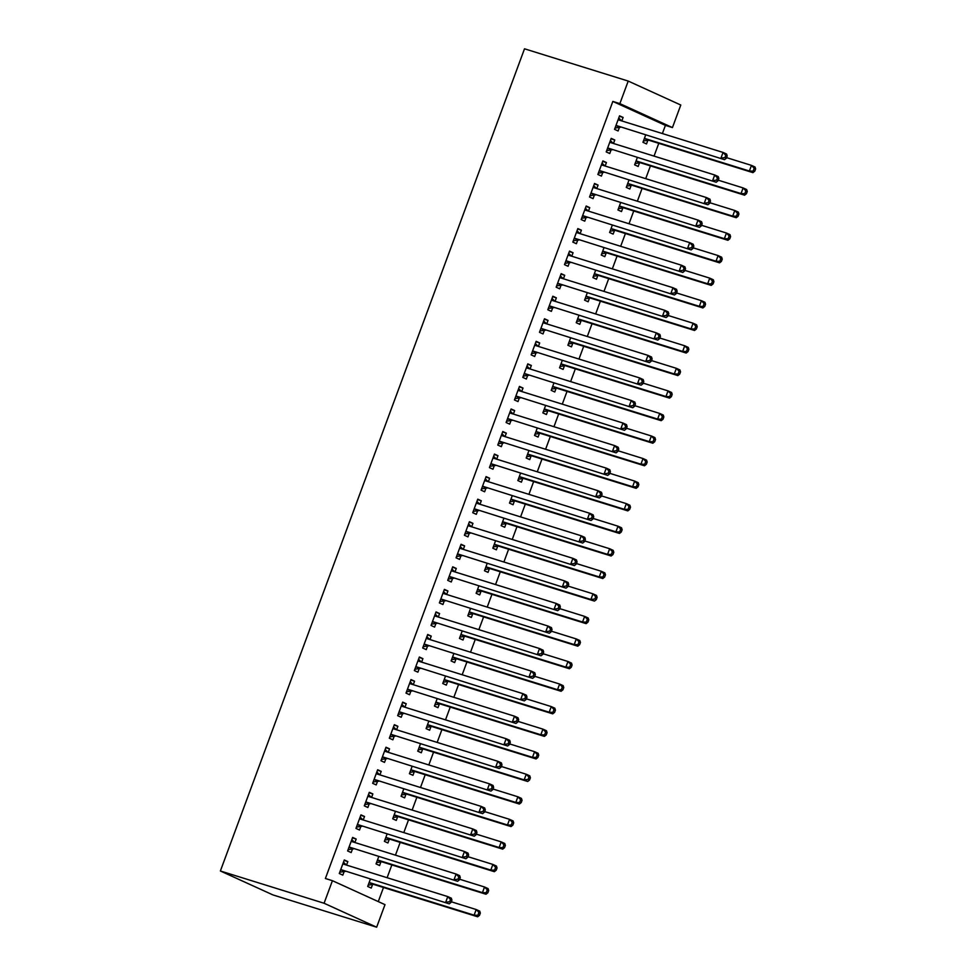 <?xml version="1.0" encoding="UTF-8"?>
<svg xmlns="http://www.w3.org/2000/svg" width="976" height="976" viewBox="0 0 976 976"><rect width="100%" height="100%" fill="white"/><g stroke="black" fill="none" stroke-linecap="round" stroke-linejoin="round"><path stroke-width="1.46" d="M378.285 901.592L383.495 887.489M387.118 877.705L391.84 864.931M395.463 855.159L400.184 842.386M403.796 832.613L408.529 819.84M412.14 810.056L416.862 797.282M420.485 787.51L425.207 774.737M428.83 764.964L433.551 752.179M437.163 742.407L441.896 729.633M445.507 719.861L450.229 707.088M453.852 697.303L458.574 684.53M462.185 674.758L466.918 661.984M470.53 652.212L475.263 639.439M478.874 629.654L483.596 616.881M487.219 607.109L491.941 594.335M495.552 584.563L500.285 571.79M503.897 562.005L508.618 549.232M512.241 539.46L516.963 526.686M520.586 516.902L525.308 504.128M528.919 494.356L533.652 481.583M537.264 471.811L541.985 459.037M545.608 449.253L550.33 436.479M553.953 426.707L558.675 413.934M562.286 404.162L567.019 391.388M570.631 381.604L575.352 368.83M578.975 359.058L583.697 346.285M587.308 336.5L592.042 323.727M595.653 313.955L600.386 301.181M603.998 291.409L608.719 278.636M612.342 268.851L617.064 256.078M620.675 246.306L625.409 233.532M629.02 223.76L633.741 210.987M637.365 201.202L642.086 188.429M645.709 178.657L650.431 165.883M654.042 156.111L658.776 143.326M662.387 133.553L665.412 125.379L672.44 127.575L619.87 103.627L628.215 81.069L524.515 48.8L220.381 870.982L272.963 894.931L376.651 927.2L384.995 904.654L332.426 880.694L324.081 903.251L376.651 927.2M628.215 81.069L680.784 105.018L672.44 127.575M383.104 851.316L380.945 850.645M380.933 861.869L379.591 865.517L376.041 863.906L378.688 856.733M352.458 837.884L356.179 839.043L352.629 837.432L347.615 850.962L351.177 852.573L352.519 848.925M356.179 839.043L354.886 842.532M399.794 806.213L397.622 805.542M397.622 816.778L396.268 820.426L392.718 818.803L395.365 811.642M369.135 792.793L372.856 793.952L369.306 792.329L364.304 805.859L367.854 807.481L369.209 803.821M372.856 793.952L371.575 797.429M416.471 761.109L414.312 760.438M414.3 771.674L412.958 775.322L409.408 773.7L412.055 766.538M385.825 747.689L389.546 748.848L385.996 747.226L380.982 760.755L384.532 762.378L385.886 758.73M389.546 748.848L388.253 752.337M433.161 716.018L430.989 715.335M430.989 726.571L429.635 730.219L426.085 728.608L428.732 721.435M402.502 702.586L406.223 703.745L402.673 702.122L397.671 715.652L401.221 717.275L402.576 713.627M406.223 703.745L404.93 707.234M449.838 670.915L447.679 670.244M447.667 681.468L446.325 685.115L442.762 683.505L445.422 676.344M419.192 657.482L422.913 658.641L419.363 657.031L414.349 670.561L417.899 672.171L419.253 668.523M422.913 658.641L421.62 662.131M466.516 625.811L464.356 625.14M464.356 636.376L463.002 640.024L459.452 638.402L462.099 631.24M435.869 612.391L439.59 613.55L436.04 611.928L431.038 625.457L434.588 627.08L435.943 623.42M439.59 613.55L438.297 617.027M483.205 580.708L481.046 580.037M481.034 591.273L479.692 594.921L476.129 593.298L478.789 586.137M452.559 567.288L456.28 568.447L452.718 566.824L447.716 580.354L451.266 581.977L452.62 578.329M456.28 568.447L454.987 571.936M499.883 535.617L497.723 534.946M497.723 546.17L496.369 549.817L492.819 548.207L495.466 541.033M469.236 522.184L472.957 523.343L469.407 521.721L464.405 535.251L467.955 536.873L469.297 533.225M472.957 523.343L471.664 526.833M516.572 490.513L514.401 489.842M514.401 501.066L513.047 504.726L509.496 503.104L512.156 495.942M485.914 477.081L489.647 478.24L486.085 476.63L481.083 490.159L484.633 491.77L485.987 488.122M489.647 478.24L488.354 481.729M533.25 445.41L531.09 444.739M531.09 455.975L529.736 459.623L526.186 458L528.833 450.839M502.603 431.99L506.324 433.149L502.774 431.526L497.772 445.056L501.322 446.679L502.664 443.019M506.324 433.149L505.031 436.626M549.939 400.306L547.768 399.635M547.768 410.872L546.414 414.519L542.863 412.897L545.523 405.735M519.281 386.886L523.002 388.045L519.452 386.423L514.45 399.953L518 401.575L519.354 397.927M523.002 388.045L521.721 391.535M566.617 355.215L564.457 354.544M564.457 365.768L563.103 369.416L559.553 367.806L562.2 360.632M535.97 341.783L539.691 342.942L536.141 341.319L531.139 354.849L534.689 356.472L536.031 352.824M539.691 342.942L538.398 346.431M583.306 310.112L581.135 309.441M581.135 320.665L579.781 324.325L576.23 322.702L578.878 315.541M552.648 296.68L556.369 297.839L552.819 296.228L547.817 309.758L551.367 311.368L552.721 307.721M556.369 297.839L555.088 301.328M599.984 265.008L597.824 264.337M597.812 275.574L596.47 279.221L592.92 277.599L595.567 270.437M569.337 251.588L573.058 252.747L569.508 251.125L564.494 264.655L568.056 266.277L569.398 262.617M573.058 252.747L571.765 256.224M616.673 219.917L614.502 219.234M614.502 230.47L613.148 234.118L609.597 232.495L612.245 225.334M586.015 206.485L589.736 207.644L586.186 206.021L581.184 219.551L584.734 221.174L586.088 217.526M589.736 207.644L588.455 211.133M633.351 174.814L631.191 174.143M631.179 185.367L629.837 189.015L626.287 187.404L628.934 180.231M602.704 161.382L606.425 162.541L602.875 160.918L597.861 174.46L601.423 176.07L602.765 172.423M606.425 162.541L605.132 166.03M650.04 129.71L647.869 129.039M647.869 140.263L646.515 143.923L642.964 142.301L645.612 135.139M619.382 116.278L623.103 117.437L619.553 115.827L614.551 129.357L618.101 130.967L619.455 127.319M623.103 117.437L621.822 120.926M665.412 125.379L612.843 101.431L325.386 878.51L332.426 880.694M611.037 138.836L614.77 139.995L611.208 138.372L606.206 151.902L609.756 153.525L611.11 149.877M614.77 139.995L613.477 143.484M641.696 152.256L639.524 151.585M639.524 162.821L638.17 166.469L634.62 164.846L637.279 157.685M594.36 183.939L598.081 185.086L594.53 183.476L589.528 197.006L593.079 198.628L594.421 194.968M598.081 185.086L596.787 188.575M625.006 197.359L622.847 196.688M622.847 207.925L621.492 211.572L617.942 209.95L620.59 202.788M577.67 229.031L581.403 230.19L577.841 228.579L572.839 242.109L576.389 243.719L577.743 240.072M581.403 230.19L580.11 233.679M608.329 242.463L606.169 241.792M606.157 253.016L604.815 256.664L601.253 255.053L603.912 247.88M560.993 274.134L564.714 275.293L561.163 273.67L556.161 287.2L559.712 288.823L561.066 285.175M564.714 275.293L563.42 278.782M591.639 287.566L589.48 286.883M589.48 298.119L588.125 301.767L584.575 300.157L587.223 292.983M544.315 319.237L548.036 320.396L544.486 318.774L539.472 332.304L543.022 333.926L544.376 330.278M548.036 320.396L546.743 323.873M574.962 332.657L572.802 331.986M572.79 343.223L571.448 346.87L567.886 345.248L570.545 338.086M527.626 364.341L531.347 365.488L527.796 363.877L522.794 377.407L526.345 379.017L527.699 375.37M531.347 365.488L530.053 368.977M558.284 377.761L556.113 377.09M556.113 388.314L554.758 391.974L551.208 390.351L553.856 383.19M510.948 409.432L514.669 410.591L511.119 408.981L506.105 422.51L509.655 424.121L511.009 420.473M514.669 410.591L513.376 414.08M541.595 422.864L539.435 422.193M539.423 433.417L538.081 437.065L534.531 435.455L537.178 428.281M494.259 454.535L497.98 455.694L494.429 454.072L489.427 467.602L492.978 469.224L494.332 465.576M497.98 455.694L496.699 459.184M524.917 467.968L522.746 467.284M522.746 478.521L521.391 482.168L517.841 480.546L520.489 473.384M477.581 499.639L481.302 500.798L477.752 499.175L472.738 512.705L476.3 514.328L477.642 510.68M481.302 500.798L480.009 504.275M508.228 513.059L506.068 512.388M506.056 523.624L504.714 527.272L501.164 525.649L503.811 518.488M460.892 544.73L464.613 545.889L461.062 544.279L456.06 557.808L459.611 559.419L460.965 555.771M464.613 545.889L463.332 549.378M491.55 558.162L489.379 557.491M489.379 568.715L488.024 572.375L484.474 570.753L487.122 563.591M444.214 589.833L447.935 590.992L444.385 589.382L439.371 602.912L442.933 604.522L444.275 600.874M447.935 590.992L446.642 594.482M474.861 603.266L472.701 602.595M472.689 613.819L471.347 617.466L467.797 615.856L470.444 608.682M427.525 634.937L431.246 636.096L427.695 634.473L422.693 648.003L426.244 649.626L427.598 645.978M431.246 636.096L429.965 639.585M458.183 648.369L456.012 647.686M456.012 658.922L454.657 662.57L451.107 660.947L453.755 653.786M410.847 680.04L414.568 681.199L411.018 679.577L406.016 693.106L409.566 694.729L410.908 691.069M414.568 681.199L413.275 684.676M441.494 693.46L439.334 692.789M439.334 704.025L437.98 707.673L434.43 706.051L437.077 698.889M394.158 725.131L397.879 726.29L394.328 724.68L389.326 738.21L392.877 739.82L394.231 736.172M397.879 726.29L396.598 729.78M424.816 738.564L422.645 737.893M422.645 749.117L421.29 752.777L417.74 751.154L420.4 743.993M377.48 770.235L381.201 771.394L377.651 769.771L372.649 783.313L376.199 784.924L377.541 781.276M381.201 771.394L379.908 774.883M408.127 783.667L405.967 782.996M405.967 794.22L404.613 797.868L401.063 796.257L403.71 789.084M360.791 815.338L364.524 816.497L360.961 814.875L355.959 828.404L359.51 830.027L360.864 826.379M364.524 816.497L363.231 819.986M391.449 828.77L389.278 828.087M389.278 839.323L387.923 842.971L384.373 841.349L387.033 834.187M344.113 860.442L347.834 861.601L344.284 859.978L339.282 873.508L342.832 875.13L344.186 871.47M347.834 861.601L346.541 865.078M374.76 873.862L372.6 873.191M372.6 884.427L371.246 888.075L367.696 886.452L370.343 879.291M612.843 101.431L619.87 103.627M324.081 903.251L220.381 870.982M616.917 125.697L724.521 159.686L616.917 125.697A2.403 1.83 -65.5 0 0 616.21 125.648L615.905 125.709M724.936 157.575L720.971 158.075L723.057 152.439L726.608 154.049L727.193 155.965L725.778 155.318L724.936 157.575L726.364 158.222L727.193 155.965M618.198 119.475L618.418 119.682A2.403 1.83 -65.5 0 0 619.004 120.06L723.057 152.439L725.778 155.318M620.48 127.307A2.403 1.83 -65.5 0 0 619.76 127.27L615.014 128.088M618.747 118.011L621.505 120.829M724.521 159.686L726.364 158.222M643.44 141.032L648.174 140.215A2.403 1.83 114.5 0 1 648.894 140.251L752.935 172.642L749.385 171.02L751.471 165.383L726.583 157.636M644.319 138.653L644.624 138.592A2.403 1.83 114.5 0 1 645.343 138.641L749.385 171.02L754.777 171.166L755.619 168.921L754.192 168.275L753.362 170.519M754.192 168.275L751.471 165.383L755.021 167.006L755.619 168.921M754.777 171.166L752.935 172.642M608.585 148.242L716.177 182.244L608.585 148.242A2.403 1.83 -65.5 0 0 607.865 148.206L607.56 148.254M716.604 180.133L712.626 180.621L714.713 174.985L718.263 176.607L718.861 178.523L717.433 177.876L716.604 180.133L718.019 180.78L718.861 178.523M609.866 142.02L610.073 142.24A2.403 1.83 -65.5 0 0 610.671 142.606L714.713 174.985L717.433 177.876M612.135 149.865A2.403 1.83 -65.5 0 0 611.415 149.816L606.682 150.633M610.403 140.556L613.16 143.374M716.177 182.244L718.019 180.78M600.24 170.788L707.832 204.789L600.24 170.788A2.403 1.83 -65.5 0 0 599.52 170.751L599.215 170.8M708.259 202.679L704.282 203.179L706.368 197.53L709.918 199.153L710.516 201.068L709.088 200.422L708.259 202.679L709.674 203.325L710.516 201.068M601.521 164.578L601.728 164.785A2.403 1.83 -65.5 0 0 602.326 165.151L706.368 197.53L709.088 200.422M603.79 172.41A2.403 1.83 -65.5 0 0 603.07 172.374L598.337 173.191M602.058 163.114L604.815 165.932M707.832 204.789L709.674 203.325M635.095 163.578L639.829 162.76A2.403 1.83 114.5 0 1 640.549 162.809L744.59 195.188L741.04 193.565L743.126 187.929L718.238 180.182M635.974 161.199L636.279 161.15A2.403 1.83 114.5 0 1 636.999 161.186L741.04 193.565L746.433 193.724L747.274 191.467L745.847 190.82L745.017 193.077M745.847 190.82L743.126 187.929L746.677 189.551L747.274 191.467M746.433 193.724L744.59 195.188M626.751 186.135L631.496 185.318A2.403 1.83 114.5 0 1 632.204 185.355L736.246 217.733L732.695 216.123L734.782 210.487L709.894 202.74M627.629 183.744L627.934 183.695A2.403 1.83 114.5 0 1 628.654 183.744L732.695 216.123L738.1 216.269L738.93 214.012L737.514 213.366L736.673 215.623M737.514 213.366L734.782 210.487L738.332 212.097L738.93 214.012M738.1 216.269L736.246 217.733M591.895 193.346L699.499 227.347L591.895 193.346A2.403 1.83 -65.5 0 0 591.188 193.297L590.87 193.358M699.914 225.224L695.937 225.724L698.023 220.088L701.573 221.698L702.171 223.626L700.756 222.979L699.914 225.224L701.341 225.871L702.171 223.626M593.176 187.124L593.384 187.343A2.403 1.83 -65.5 0 0 593.981 187.709L698.023 220.088L700.756 222.979M595.445 194.956A2.403 1.83 -65.5 0 0 594.738 194.919L589.992 195.737M593.725 185.66L596.47 188.478M699.499 227.347L701.341 225.871M583.55 215.891L691.154 249.893L583.55 215.891A2.403 1.83 -65.5 0 0 582.843 215.855L582.538 215.903M691.581 247.782L687.604 248.27L689.69 242.634L693.241 244.256L693.826 246.172L692.411 245.525L691.581 247.782L692.997 248.429L693.826 246.172M584.831 209.669L585.051 209.889A2.403 1.83 -65.5 0 0 585.637 210.255L689.69 242.634L692.411 245.525M587.113 217.514A2.403 1.83 -65.5 0 0 586.393 217.465L581.647 218.282M585.38 208.217L588.138 211.036M691.154 249.893L692.997 248.429M618.406 208.681L623.152 207.864A2.403 1.83 114.5 0 1 623.871 207.912L727.913 240.291L724.363 238.669L726.449 233.032L701.561 225.285M619.296 206.302L619.601 206.253A2.403 1.83 114.5 0 1 620.309 206.29L724.363 238.669L729.755 238.827L730.585 236.57L729.17 235.924L728.328 238.181M729.17 235.924L726.449 233.032L729.999 234.655L730.585 236.57M729.755 238.827L727.913 240.291M610.073 231.227L614.807 230.421A2.403 1.83 114.5 0 1 615.527 230.458L719.568 262.837L716.018 261.214L718.104 255.578L693.216 247.843M610.952 228.848L611.257 228.799A2.403 1.83 114.5 0 1 611.976 228.835L716.018 261.214L721.41 261.373L722.252 259.116L720.825 258.469L719.995 260.726M720.825 258.469L718.104 255.578L721.654 257.2L722.252 259.116M721.41 261.373L719.568 262.837M575.218 238.437L682.81 272.438L575.218 238.437A2.403 1.83 -65.5 0 0 574.498 238.4L574.193 238.449M683.237 270.328L679.259 270.828L681.346 265.191L684.896 266.802L685.494 268.717L684.066 268.071L683.237 270.328L684.652 270.974L685.494 268.717M576.499 232.227L576.706 232.434A2.403 1.83 -65.5 0 0 577.304 232.8L681.346 265.191L684.066 268.071M578.768 240.059A2.403 1.83 -65.5 0 0 578.048 240.023L573.315 240.84M577.036 230.763L579.793 233.581M682.81 272.438L684.652 270.974M601.728 253.784L606.462 252.967A2.403 1.83 114.5 0 1 607.182 253.004L711.223 285.382L707.673 283.772L709.759 278.136L684.871 270.389M602.607 251.405L602.912 251.344A2.403 1.83 114.5 0 1 603.632 251.393L707.673 283.772L713.066 283.918L713.907 281.674L712.48 281.015L711.65 283.272M712.48 281.015L709.759 278.136L713.31 279.746L713.907 281.674M713.066 283.918L711.223 285.382M566.873 260.995L674.465 294.996L566.873 260.995A2.403 1.83 -65.5 0 0 566.153 260.946L565.848 261.007M674.892 292.873L670.915 293.373L673.001 287.737L676.551 289.36L677.149 291.275L675.721 290.628L674.892 292.873L676.319 293.532L677.149 291.275M568.154 254.773L568.361 254.992A2.403 1.83 -65.5 0 0 568.959 255.358L673.001 287.737L675.721 290.628M570.423 262.605A2.403 1.83 -65.5 0 0 569.703 262.568L564.97 263.386M568.691 253.309L571.448 256.127M674.465 294.996L676.319 293.532M593.384 276.33L598.129 275.513A2.403 1.83 114.5 0 1 598.837 275.561L702.891 307.94L699.328 306.318L701.415 300.681L676.527 292.934M594.262 273.951L594.579 273.902A2.403 1.83 114.5 0 1 595.287 273.939L699.328 306.318L704.733 306.476L705.563 304.219L704.147 303.573L703.306 305.83M704.147 303.573L701.415 300.681L704.965 302.304L705.563 304.219M704.733 306.476L702.891 307.94M558.528 283.54L666.132 317.542L558.528 283.54A2.403 1.83 -65.5 0 0 557.821 283.504L557.503 283.552M666.547 315.431L662.57 315.919L664.656 310.283L668.218 311.905L668.804 313.821L667.389 313.174L666.547 315.431L667.974 316.078L668.804 313.821M559.809 277.33L560.017 277.538A2.403 1.83 -65.5 0 0 560.614 277.904L664.656 310.283L667.389 313.174M562.078 285.163A2.403 1.83 -65.5 0 0 561.371 285.114L556.625 285.931M560.358 275.866L563.103 278.685M666.132 317.542L667.974 316.078M550.196 306.098L657.787 340.087L550.196 306.098A2.403 1.83 -65.5 0 0 549.476 306.049L549.171 306.11M658.214 337.977L654.237 338.477L656.323 332.84L659.874 334.451L660.459 336.366L659.044 335.72L658.214 337.977L659.63 338.623L660.459 336.366M551.477 299.876L551.684 300.083A2.403 1.83 -65.5 0 0 552.27 300.449L656.323 332.84L659.044 335.72M553.746 307.708A2.403 1.83 -65.5 0 0 553.026 307.672L548.28 308.489M552.013 298.412L554.771 301.23M657.787 340.087L659.63 338.623M541.851 328.644L649.443 362.645L541.851 328.644A2.403 1.83 -65.5 0 0 541.131 328.607L540.826 328.656M649.87 360.534L645.892 361.022L647.979 355.386L651.529 357.009L652.127 358.924L650.699 358.277L649.87 360.534L651.285 361.181L652.127 358.924M543.132 322.422L543.339 322.641A2.403 1.83 -65.5 0 0 543.937 323.007L647.979 355.386L650.699 358.277M545.401 330.266A2.403 1.83 -65.5 0 0 544.681 330.217L539.948 331.035M543.669 320.958L546.426 323.776M649.443 362.645L651.285 361.181M533.506 351.189L641.098 385.191L533.506 351.189A2.403 1.83 -65.5 0 0 532.786 351.153L532.481 351.201M641.525 383.08L637.548 383.58L639.634 377.932L643.184 379.554L643.782 381.47L642.367 380.823L641.525 383.08L642.952 383.727L643.782 381.47M534.787 344.979L534.994 345.187A2.403 1.83 -65.5 0 0 535.592 345.553L639.634 377.932L642.367 380.823M537.056 352.812A2.403 1.83 -65.5 0 0 536.349 352.775L531.603 353.58M535.324 343.515L538.081 346.334M641.098 385.191L642.952 383.727M525.161 373.747L632.765 407.748L525.161 373.747A2.403 1.83 -65.5 0 0 524.454 373.698L524.136 373.759M633.18 405.626L629.215 406.126L631.289 400.489L634.851 402.1L635.437 404.027L634.022 403.381L633.18 405.626L634.607 406.272L635.437 404.027M526.442 367.525L526.65 367.732A2.403 1.83 -65.5 0 0 527.247 368.111L631.289 400.489L634.022 403.381M528.724 375.357A2.403 1.83 -65.5 0 0 528.004 375.321L523.258 376.138M526.991 366.061L529.736 368.879M632.765 407.748L634.607 406.272M516.829 396.293L624.42 430.294L516.829 396.293A2.403 1.83 -65.5 0 0 516.109 396.256L515.804 396.305M624.847 428.183L620.87 428.671L622.956 423.035L626.507 424.658L627.104 426.573L625.677 425.926L624.847 428.183L626.263 428.83L627.104 426.573M518.11 390.071L518.317 390.29A2.403 1.83 -65.5 0 0 518.915 390.656L622.956 423.035L625.677 425.926M520.379 397.915A2.403 1.83 -65.5 0 0 519.659 397.866L514.925 398.684M518.646 388.619L521.404 391.437M624.42 430.294L626.263 428.83M508.484 418.838L616.076 452.84L508.484 418.838A2.403 1.83 -65.5 0 0 507.764 418.802L507.459 418.85M616.503 450.729L612.525 451.229L614.612 445.593L618.162 447.203L618.76 449.119L617.332 448.472L616.503 450.729L617.918 451.376L618.76 449.119M509.765 412.628L509.972 412.836A2.403 1.83 -65.5 0 0 510.57 413.202L614.612 445.593L617.332 448.472M512.034 420.461A2.403 1.83 -65.5 0 0 511.314 420.424L506.581 421.242M510.302 411.164L513.059 413.983M616.076 452.84L617.918 451.376M500.139 441.396L607.731 475.397L500.139 441.396A2.403 1.83 -65.5 0 0 499.419 441.347L499.114 441.408M608.158 473.275L604.181 473.775L606.267 468.138L609.817 469.761L610.415 471.676L609 471.03L608.158 473.275L609.585 473.933L610.415 471.676M501.42 435.174L501.627 435.394A2.403 1.83 -65.5 0 0 502.225 435.76L606.267 468.138L609 471.03M503.689 443.006A2.403 1.83 -65.5 0 0 502.982 442.97L498.236 443.787M501.957 433.71L504.714 436.528M607.731 475.397L609.585 473.933M491.794 463.942L599.398 497.943L491.794 463.942A2.403 1.83 -65.5 0 0 491.087 463.905L490.782 463.954M599.813 495.832L595.848 496.32L597.934 490.684L601.484 492.307L602.07 494.222L600.655 493.575L599.813 495.832L601.24 496.479L602.07 494.222M493.075 457.72L493.295 457.939A2.403 1.83 -65.5 0 0 493.88 458.305L597.934 490.684L600.655 493.575M495.357 465.564A2.403 1.83 -65.5 0 0 494.637 465.515L489.891 466.333M493.624 456.268L496.381 459.086M599.398 497.943L601.24 496.479M483.462 486.499L591.053 520.489L483.462 486.499A2.403 1.83 -65.5 0 0 482.742 486.451L482.437 486.512M591.48 518.378L587.503 518.878L589.589 513.242L593.14 514.852L593.737 516.768L592.31 516.121L591.48 518.378L592.896 519.025L593.737 516.768M484.743 480.277L484.95 480.485A2.403 1.83 -65.5 0 0 485.548 480.851L589.589 513.242L592.31 516.121M487.012 488.11A2.403 1.83 -65.5 0 0 486.292 488.073L481.558 488.891M485.279 478.813L488.037 481.632M591.053 520.489L592.896 519.025M475.117 509.045L582.709 543.046L475.117 509.045A2.403 1.83 -65.5 0 0 474.397 509.008L474.092 509.057M583.136 540.936L579.158 541.424L581.245 535.787L584.795 537.41L585.393 539.325L583.965 538.679L583.136 540.936L584.551 541.582L585.393 539.325M476.398 502.823L476.605 503.043A2.403 1.83 -65.5 0 0 477.203 503.409L581.245 535.787L583.965 538.679M478.667 510.668A2.403 1.83 -65.5 0 0 477.947 510.619L473.214 511.436M476.935 501.359L479.692 504.177M582.709 543.046L584.551 541.582M466.772 531.591L574.376 565.592L466.772 531.591A2.403 1.83 -65.5 0 0 466.064 531.554L465.747 531.603M574.791 563.481L570.814 563.969L572.9 558.333L576.45 559.956L577.048 561.871L575.633 561.224L574.791 563.481L576.218 564.128L577.048 561.871M468.053 525.381L468.26 525.588A2.403 1.83 -65.5 0 0 468.858 525.954L572.9 558.333L575.633 561.224M470.322 533.213A2.403 1.83 -65.5 0 0 469.615 533.177L464.869 533.982M468.602 523.917L471.347 526.735M574.376 565.592L576.218 564.128M458.439 554.148L566.031 588.15L458.439 554.148A2.403 1.83 -65.5 0 0 457.72 554.1L457.415 554.161M566.458 586.027L562.481 586.527L564.567 580.891L568.117 582.501L568.703 584.429L567.288 583.77L566.458 586.027L567.873 586.674L568.703 584.429M459.72 547.926L459.928 548.134A2.403 1.83 -65.5 0 0 460.513 548.512L564.567 580.891L567.288 583.77M461.99 555.759A2.403 1.83 -65.5 0 0 461.27 555.722L456.524 556.54M460.257 546.462L463.014 549.281M566.031 588.15L567.873 586.674M450.095 576.694L557.686 610.695L450.095 576.694A2.403 1.83 -65.5 0 0 449.375 576.657L449.07 576.706M558.113 608.585L554.136 609.073L556.222 603.436L559.773 605.059L560.37 606.974L558.943 606.328L558.113 608.585L559.529 609.231L560.37 606.974M451.376 570.472L451.583 570.692A2.403 1.83 -65.5 0 0 452.181 571.058L556.222 603.436L558.943 606.328M453.645 578.317A2.403 1.83 -65.5 0 0 452.925 578.268L448.191 579.085M451.912 569.02L454.67 571.826M557.686 610.695L559.529 609.231M441.75 599.24L549.342 633.241L441.75 599.24A2.403 1.83 -65.5 0 0 441.03 599.203L440.725 599.252M549.769 631.13L545.791 631.631L547.878 625.994L551.428 627.605L552.026 629.52L550.598 628.873L549.769 631.13L551.196 631.777L552.026 629.52M443.031 593.03L443.238 593.237A2.403 1.83 -65.5 0 0 443.836 593.603L547.878 625.994L550.598 628.873M445.3 600.862A2.403 1.83 -65.5 0 0 444.58 600.826L439.847 601.643M443.568 591.566L446.325 594.384M549.342 633.241L551.196 631.777M433.405 621.797L541.009 655.799L433.405 621.797A2.403 1.83 -65.5 0 0 432.697 621.749L432.38 621.81M541.424 653.676L537.447 654.176L539.533 648.54L543.095 650.162L543.681 652.078L542.266 651.431L541.424 653.676L542.851 654.323L543.681 652.078M434.686 615.575L434.893 615.795A2.403 1.83 -65.5 0 0 435.491 616.161L539.533 648.54L542.266 651.431M436.955 623.408A2.403 1.83 -65.5 0 0 436.248 623.371L431.502 624.189M435.235 614.111L437.98 616.93M541.009 655.799L542.851 654.323M425.072 644.343L532.664 678.344L425.072 644.343A2.403 1.83 -65.5 0 0 424.353 644.306L424.048 644.355M533.091 676.234L529.114 676.722L531.2 671.085L534.75 672.708L535.336 674.623L533.921 673.977L533.091 676.234L534.506 676.88L535.336 674.623M426.353 638.121L426.561 638.341A2.403 1.83 -65.5 0 0 427.159 638.707L531.2 671.085L533.921 673.977M428.623 645.966A2.403 1.83 -65.5 0 0 427.903 645.917L423.157 646.734M426.89 636.669L429.647 639.487M532.664 678.344L534.506 676.88M416.728 666.901L524.319 700.89L416.728 666.901A2.403 1.83 -65.5 0 0 416.008 666.852L415.703 666.901M524.746 698.779L520.769 699.28L522.855 693.643L526.406 695.254L527.003 697.169L525.576 696.522L524.746 698.779L526.162 699.426L527.003 697.169M418.009 660.679L418.216 660.886A2.403 1.83 -65.5 0 0 418.814 661.252L522.855 693.643L525.576 696.522M420.278 668.511A2.403 1.83 -65.5 0 0 419.558 668.475L414.824 669.292M418.545 659.215L421.303 662.033M524.319 700.89L526.162 699.426M408.383 689.446L515.975 723.448L408.383 689.446A2.403 1.83 -65.5 0 0 407.663 689.41L407.358 689.459M516.402 721.337L512.424 721.825L514.511 716.189L518.061 717.811L518.659 719.727L517.243 719.08L516.402 721.337L517.829 721.984L518.659 719.727M409.664 683.224L409.871 683.444A2.403 1.83 -65.5 0 0 410.469 683.81L514.511 716.189L517.243 719.08M411.933 691.069A2.403 1.83 -65.5 0 0 411.225 691.02L406.48 691.838M410.201 681.76L412.958 684.579M515.975 723.448L517.829 721.984M400.038 711.992L507.642 745.993L400.038 711.992A2.403 1.83 -65.5 0 0 399.33 711.955L399.013 712.004M508.057 743.883L504.092 744.371L506.166 738.734L509.728 740.357L510.314 742.272L508.899 741.626L508.057 743.883L509.484 744.529L510.314 742.272M401.319 705.782L401.526 705.99A2.403 1.83 -65.5 0 0 402.124 706.356L506.166 738.734L508.899 741.626M403.6 713.615A2.403 1.83 -65.5 0 0 402.881 713.578L398.135 714.383M401.868 704.318L404.613 707.136M507.642 745.993L509.484 744.529M391.705 734.55L499.297 768.539L391.705 734.55A2.403 1.83 -65.5 0 0 390.986 734.501L390.681 734.562M499.724 766.428L495.747 766.929L497.833 761.292L501.383 762.903L501.981 764.818L500.554 764.171L499.724 766.428L501.139 767.075L501.981 764.818M392.986 728.328L393.194 728.535A2.403 1.83 -65.5 0 0 393.792 728.913L497.833 761.292L500.554 764.171M395.256 736.16A2.403 1.83 -65.5 0 0 394.536 736.124L389.802 736.941M393.523 726.864L396.28 729.682M499.297 768.539L501.139 767.075M585.039 298.888L589.785 298.07A2.403 1.83 114.5 0 1 590.504 298.107L694.546 330.486L690.996 328.875L693.082 323.227L668.194 315.492M585.929 296.497L586.234 296.448A2.403 1.83 114.5 0 1 586.942 296.484L690.996 328.875L696.388 329.022L697.218 326.765L695.803 326.118L694.973 328.375M695.803 326.118L693.082 323.227L696.632 324.849L697.218 326.765M696.388 329.022L694.546 330.486M576.706 321.433L581.44 320.616A2.403 1.83 114.5 0 1 582.16 320.653L686.201 353.044L682.651 351.421L684.737 345.785L659.849 338.038M577.585 319.054L577.89 318.993A2.403 1.83 114.5 0 1 578.609 319.042L682.651 351.421L688.043 351.567L688.885 349.323L687.458 348.676L686.628 350.921M687.458 348.676L684.737 345.785L688.287 347.407L688.885 349.323M688.043 351.567L686.201 353.044M568.361 343.979L573.095 343.162A2.403 1.83 114.5 0 1 573.815 343.21L677.856 375.589L674.306 373.967L676.392 368.33L651.504 360.583M569.24 341.6L569.545 341.551A2.403 1.83 114.5 0 1 570.265 341.588L674.306 373.967L679.711 374.125L680.54 371.868L679.113 371.222L678.283 373.479M679.113 371.222L676.392 368.33L679.943 369.953L680.54 371.868M679.711 374.125L677.856 375.589M560.017 366.537L564.762 365.719A2.403 1.83 114.5 0 1 565.47 365.756L669.524 398.135L665.961 396.524L668.048 390.888L643.16 383.141M560.895 364.146L561.212 364.097A2.403 1.83 114.5 0 1 561.92 364.133L665.961 396.524L671.366 396.671L672.196 394.414L670.78 393.767L669.939 396.024M670.78 393.767L668.048 390.888L671.61 392.498L672.196 394.414M671.366 396.671L669.524 398.135M551.672 389.082L556.418 388.265A2.403 1.83 114.5 0 1 557.137 388.314L661.179 420.693L657.629 419.07L659.715 413.434L634.827 405.687M552.562 386.703L552.867 386.642A2.403 1.83 114.5 0 1 553.587 386.691L657.629 419.07L663.021 419.229L663.851 416.972L662.436 416.325L661.606 418.582M662.436 416.325L659.715 413.434L663.265 415.056L663.851 416.972M663.021 419.229L661.179 420.693M543.339 411.628L548.073 410.823A2.403 1.83 114.5 0 1 548.793 410.859L652.834 443.238L649.284 441.616L651.37 435.979L626.482 428.232M544.218 409.249L544.523 409.2A2.403 1.83 114.5 0 1 545.242 409.237L649.284 441.616L654.676 441.774L655.518 439.517L654.091 438.871L653.261 441.128M654.091 438.871L651.37 435.979L654.92 437.602L655.518 439.517M654.676 441.774L652.834 443.238M534.994 434.186L539.74 433.368A2.403 1.83 114.5 0 1 540.448 433.405L644.489 465.784L640.939 464.173L643.025 458.537L618.137 450.79M535.873 431.807L536.178 431.746A2.403 1.83 114.5 0 1 536.898 431.795L640.939 464.173L646.344 464.32L647.173 462.063L645.758 461.416L644.916 463.673M645.758 461.416L643.025 458.537L646.576 460.147L647.173 462.063M646.344 464.32L644.489 465.784M526.65 456.731L531.395 455.914A2.403 1.83 114.5 0 1 532.115 455.963L636.157 488.342L632.607 486.719L634.681 481.083L609.805 473.336M527.528 454.352L527.845 454.304A2.403 1.83 114.5 0 1 528.553 454.34L632.607 486.719L637.999 486.878L638.829 484.621L637.413 483.974L636.572 486.231M637.413 483.974L634.681 481.083L638.243 482.705L638.829 484.621M637.999 486.878L636.157 488.342M518.317 479.289L523.051 478.472A2.403 1.83 114.5 0 1 523.77 478.508L627.812 510.887L624.262 509.277L626.348 503.628L601.46 495.893M519.195 476.898L519.5 476.849A2.403 1.83 114.5 0 1 520.22 476.886L624.262 509.277L629.654 509.423L630.496 507.166L629.069 506.52L628.239 508.777M629.069 506.52L626.348 503.628L629.898 505.251L630.496 507.166M629.654 509.423L627.812 510.887M509.972 501.835L514.706 501.017A2.403 1.83 114.5 0 1 515.426 501.054L619.467 533.445L615.917 531.822L618.003 526.186L593.115 518.439M510.851 499.456L511.156 499.395A2.403 1.83 114.5 0 1 511.875 499.444L615.917 531.822L621.309 531.969L622.151 529.724L620.724 529.077L619.894 531.322M620.724 529.077L618.003 526.186L621.553 527.796L622.151 529.724M621.309 531.969L619.467 533.445M501.627 524.38L506.373 523.563A2.403 1.83 114.5 0 1 507.081 523.612L611.122 555.991L607.572 554.368L609.658 548.732L584.77 540.985M502.506 522.001L502.811 521.953A2.403 1.83 114.5 0 1 503.531 521.989L607.572 554.368L612.977 554.527L613.806 552.27L612.391 551.623L611.549 553.88M612.391 551.623L609.658 548.732L613.209 550.354L613.806 552.27M612.977 554.527L611.122 555.991M493.283 546.938L498.028 546.121A2.403 1.83 114.5 0 1 498.748 546.157L602.79 578.536L599.24 576.926L601.326 571.289L576.438 563.542M494.173 544.547L494.478 544.498A2.403 1.83 114.5 0 1 495.186 544.535L599.24 576.926L604.632 577.072L605.462 574.815L604.046 574.169L603.205 576.426M604.046 574.169L601.326 571.289L604.876 572.9L605.462 574.815M604.632 577.072L602.79 578.536M484.95 569.484L489.684 568.666A2.403 1.83 114.5 0 1 490.403 568.703L594.445 601.094L590.895 599.471L592.981 593.835L568.093 586.088M485.828 567.105L486.133 567.044A2.403 1.83 114.5 0 1 486.853 567.093L590.895 599.471L594.872 598.971L596.287 599.63L597.129 597.373L595.702 596.726L594.872 598.971M595.702 596.726L592.981 593.835L596.531 595.458L597.129 597.373M596.287 599.63L594.445 601.094M476.605 592.029L481.339 591.212A2.403 1.83 114.5 0 1 482.059 591.261L586.1 623.64L582.55 622.017L584.636 616.381L559.748 608.634M477.484 589.65L477.789 589.602A2.403 1.83 114.5 0 1 478.508 589.638L582.55 622.017L587.942 622.176L588.784 619.919L587.357 619.272L586.527 621.529M587.357 619.272L584.636 616.381L588.186 618.003L588.784 619.919M587.942 622.176L586.1 623.64M468.26 614.587L473.006 613.77A2.403 1.83 114.5 0 1 473.714 613.806L577.768 646.185L574.205 644.575L576.291 638.938L551.403 631.191M469.139 612.208L469.456 612.147A2.403 1.83 114.5 0 1 470.164 612.196L574.205 644.575L579.61 644.721L580.439 642.464L579.024 641.818L578.182 644.075M579.024 641.818L576.291 638.938L579.842 640.549L580.439 642.464M579.61 644.721L577.768 646.185M459.916 637.133L464.661 636.315A2.403 1.83 114.5 0 1 465.381 636.364L569.423 668.743L565.873 667.12L567.959 661.484L543.071 653.737M460.806 634.754L461.111 634.705A2.403 1.83 114.5 0 1 461.831 634.742L565.873 667.12L571.265 667.279L572.095 665.022L570.679 664.375L569.85 666.632M570.679 664.375L567.959 661.484L571.509 663.107L572.095 665.022M571.265 667.279L569.423 668.743M451.583 659.678L456.317 658.873A2.403 1.83 114.5 0 1 457.036 658.91L561.078 691.289L557.528 689.678L559.614 684.03L534.726 676.295M452.461 657.299L452.766 657.251A2.403 1.83 114.5 0 1 453.486 657.287L557.528 689.678L562.92 689.825L563.762 687.568L562.335 686.921L561.505 689.178M562.335 686.921L559.614 684.03L563.164 685.652L563.762 687.568M562.92 689.825L561.078 691.289M443.238 682.236L447.972 681.419A2.403 1.83 114.5 0 1 448.692 681.455L552.733 713.846L549.183 712.224L551.269 706.587L526.381 698.84M444.117 679.857L444.422 679.796A2.403 1.83 114.5 0 1 445.141 679.845L549.183 712.224L554.588 712.37L555.417 710.125L553.99 709.467L553.16 711.724M553.99 709.467L551.269 706.587L554.819 708.198L555.417 710.125M554.588 712.37L552.733 713.846M434.893 704.782L439.639 703.964A2.403 1.83 114.5 0 1 440.347 704.013L544.401 736.392L540.838 734.769L542.924 729.133L518.036 721.386M435.772 702.403L436.089 702.354A2.403 1.83 114.5 0 1 436.797 702.391L540.838 734.769L546.243 734.928L547.072 732.671L545.657 732.024L544.815 734.281M545.657 732.024L542.924 729.133L546.487 730.756L547.072 732.671M546.243 734.928L544.401 736.392M426.549 727.34L431.294 726.522A2.403 1.83 114.5 0 1 432.014 726.559L536.056 758.938L532.506 757.327L534.592 751.691L509.704 743.944M427.439 724.948L427.744 724.9A2.403 1.83 114.5 0 1 428.464 724.936L532.506 757.327L537.898 757.474L538.728 755.217L537.312 754.57L536.483 756.827M537.312 754.57L534.592 751.691L538.142 753.301L538.728 755.217M537.898 757.474L536.056 758.938M418.216 749.885L422.95 749.068A2.403 1.83 114.5 0 1 423.669 749.104L527.711 781.495L524.161 779.873L526.247 774.236L501.359 766.489M419.094 747.506L419.399 747.445A2.403 1.83 114.5 0 1 420.119 747.494L524.161 779.873L528.138 779.373L529.553 780.031L530.395 777.774L528.968 777.128L528.138 779.373M528.968 777.128L526.247 774.236L529.797 775.859L530.395 777.774M529.553 780.031L527.711 781.495M383.361 757.095L490.952 791.097L383.361 757.095A2.403 1.83 -65.5 0 0 382.641 757.059L382.336 757.108M491.379 788.986L487.402 789.474L489.488 783.838L493.039 785.46L493.636 787.376L492.209 786.729L491.379 788.986L492.795 789.633L493.636 787.376M384.642 750.873L384.849 751.093A2.403 1.83 -65.5 0 0 385.447 751.459L489.488 783.838L492.209 786.729M386.911 758.718A2.403 1.83 -65.5 0 0 386.191 758.669L381.457 759.487M385.178 749.409L387.936 752.228M490.952 791.097L492.795 789.633M409.871 772.431L414.617 771.613A2.403 1.83 114.5 0 1 415.325 771.662L519.366 804.041L515.816 802.418L517.902 796.782L493.014 789.035M410.75 770.052L411.055 770.003A2.403 1.83 114.5 0 1 411.774 770.04L515.816 802.418L521.221 802.577L522.05 800.32L520.635 799.673L519.793 801.93M520.635 799.673L517.902 796.782L521.452 798.405L522.05 800.32M521.221 802.577L519.366 804.041M375.016 779.641L482.608 813.642L375.016 779.641A2.403 1.83 -65.5 0 0 374.296 779.604L373.991 779.653M483.035 811.532L479.057 812.032L481.144 806.383L484.694 808.006L485.292 809.921L483.876 809.275L483.035 811.532L484.462 812.178L485.292 809.921M376.297 773.431L376.504 773.639A2.403 1.83 -65.5 0 0 377.102 774.005L481.144 806.383L483.876 809.275M378.566 781.264A2.403 1.83 -65.5 0 0 377.858 781.227L373.113 782.044M376.846 771.967L379.591 774.785M482.608 813.642L484.462 812.178M401.526 794.989L406.272 794.171A2.403 1.83 114.5 0 1 406.992 794.208L511.034 826.587L507.483 824.976L509.557 819.34L484.682 811.593M402.405 792.597L402.722 792.549A2.403 1.83 114.5 0 1 403.43 792.597L507.483 824.976L512.876 825.123L513.705 822.866L512.29 822.219L511.448 824.476M512.29 822.219L509.557 819.34L513.12 820.95L513.705 822.866M512.876 825.123L511.034 826.587M366.671 802.199L474.275 836.2L366.671 802.199A2.403 1.83 -65.5 0 0 365.963 802.15L365.658 802.211M474.69 834.077L470.725 834.578L472.811 828.941L476.361 830.552L476.947 832.479L475.532 831.833L474.69 834.077L476.117 834.724L476.947 832.479M367.952 795.977L368.172 796.196A2.403 1.83 -65.5 0 0 368.757 796.562L472.811 828.941L475.532 831.833M370.233 803.809A2.403 1.83 -65.5 0 0 369.514 803.773L364.768 804.59M368.501 794.513L371.258 797.331M474.275 836.2L476.117 834.724M393.194 817.534L397.927 816.717A2.403 1.83 114.5 0 1 398.647 816.766L502.689 849.144L499.139 847.522L501.225 841.885L476.337 834.138M394.072 815.155L394.377 815.106A2.403 1.83 114.5 0 1 395.097 815.143L499.139 847.522L504.531 847.68L505.373 845.423L503.945 844.777L503.116 847.034M503.945 844.777L501.225 841.885L504.775 843.508L505.373 845.423M504.531 847.68L502.689 849.144M358.338 824.744L465.93 858.746L358.338 824.744A2.403 1.83 -65.5 0 0 357.619 824.708L357.314 824.757M466.357 856.635L462.38 857.123L464.466 851.487L468.016 853.109L468.614 855.025L467.187 854.378L466.357 856.635L467.772 857.282L468.614 855.025M359.619 818.522L359.827 818.742A2.403 1.83 -65.5 0 0 360.425 819.108L464.466 851.487L467.187 854.378M361.889 826.367A2.403 1.83 -65.5 0 0 361.169 826.318L356.435 827.136M360.156 817.071L362.913 819.889M465.93 858.746L467.772 857.282M384.849 840.08L389.583 839.275A2.403 1.83 114.5 0 1 390.302 839.311L494.344 871.69L490.794 870.067L492.88 864.431L467.992 856.696M385.727 837.701L386.032 837.652A2.403 1.83 114.5 0 1 386.752 837.689L490.794 870.067L496.186 870.226L497.028 867.969L495.601 867.322L494.771 869.579M495.601 867.322L492.88 864.431L496.43 866.054L497.028 867.969M496.186 870.226L494.344 871.69M349.994 847.29L457.585 881.291L349.994 847.29A2.403 1.83 -65.5 0 0 349.274 847.253L348.969 847.302M458.012 879.181L454.035 879.681L456.121 874.045L459.672 875.655L460.269 877.57L458.842 876.924L458.012 879.181L459.428 879.827L460.269 877.57M351.275 841.08L351.482 841.288A2.403 1.83 -65.5 0 0 352.08 841.654L456.121 874.045L458.842 876.924M353.544 848.913A2.403 1.83 -65.5 0 0 352.824 848.876L348.09 849.693M351.811 839.616L354.569 842.434M457.585 881.291L459.428 879.827M376.504 862.638L381.25 861.82A2.403 1.83 114.5 0 1 381.958 861.857L485.999 894.236L482.449 892.625L484.535 886.989L459.647 879.242M377.383 860.259L377.688 860.198A2.403 1.83 114.5 0 1 378.407 860.246L482.449 892.625L487.854 892.772L488.683 890.527L487.268 889.868L486.426 892.125M487.268 889.868L484.535 886.989L488.085 888.599L488.683 890.527M487.854 892.772L485.999 894.236M341.649 869.848L449.253 903.849L341.649 869.848A2.403 1.83 -65.5 0 0 340.941 869.799L340.624 869.86M449.668 901.726L445.69 902.227L447.777 896.59L451.327 898.213L451.925 900.128L450.509 899.482L449.668 901.726L451.095 902.385L451.925 900.128M342.93 863.626L343.137 863.845A2.403 1.83 -65.5 0 0 343.735 864.211L447.777 896.59L450.509 899.482M345.199 871.458A2.403 1.83 -65.5 0 0 344.491 871.422L339.746 872.239M343.479 862.162L346.224 864.98M449.253 903.849L451.095 902.385M368.159 885.183L372.905 884.366A2.403 1.83 114.5 0 1 373.625 884.415L477.667 916.793L474.116 915.171L476.203 909.534L451.315 901.787M369.05 882.804L369.355 882.755A2.403 1.83 114.5 0 1 370.063 882.792L474.116 915.171L479.509 915.329L480.338 913.072L478.923 912.426L478.081 914.683M478.923 912.426L476.203 909.534L479.753 911.157L480.338 913.072M479.509 915.329L477.667 916.793M618.418 119.682L619.675 120.255M616.21 125.648L619.76 127.27M648.174 140.215L644.624 138.592M648.894 140.251L645.343 138.641M610.073 142.24L611.33 142.813M607.865 148.206L611.415 149.816M601.728 164.785L602.985 165.359M599.52 170.751L603.07 172.374M639.829 162.76L636.279 161.15M640.549 162.809L636.999 161.186M631.496 185.318L627.934 183.695M632.204 185.355L628.654 183.744M593.384 187.343L594.652 187.917M591.188 193.297L594.738 194.919M585.051 209.889L586.308 210.462M582.843 215.855L586.393 217.465M623.152 207.864L619.601 206.253M623.871 207.912L620.309 206.29M614.807 230.421L611.257 228.799M615.527 230.458L611.976 228.835M576.706 232.434L577.963 233.008M574.498 238.4L578.048 240.023M606.462 252.967L602.912 251.344M607.182 253.004L603.632 251.393M568.361 254.992L569.618 255.566M566.153 260.946L569.703 262.568M598.129 275.513L594.579 273.902M598.837 275.561L595.287 273.939M560.017 277.538L561.285 278.111M557.821 283.504L561.371 285.114M551.684 300.083L552.941 300.657M549.476 306.049L553.026 307.672M543.339 322.641L544.596 323.215M541.131 328.607L544.681 330.217M534.994 345.187L536.251 345.76M532.786 351.153L536.349 352.775M526.65 367.732L527.918 368.318M524.454 373.698L528.004 375.321M518.317 390.29L519.574 390.864M516.109 396.256L519.659 397.866M509.972 412.836L511.229 413.409M507.764 418.802L511.314 420.424M501.627 435.394L502.884 435.967M499.419 441.347L502.982 442.97M493.295 457.939L494.551 458.513M491.087 463.905L494.637 465.515M484.95 480.485L486.207 481.058M482.742 486.451L486.292 488.073M476.605 503.043L477.862 503.616M474.397 509.008L477.947 510.619M468.26 525.588L469.529 526.162M466.064 531.554L469.615 533.177M459.928 548.134L461.184 548.707M457.72 554.1L461.27 555.722M451.583 570.692L452.84 571.265M449.375 576.657L452.925 578.268M443.238 593.237L444.495 593.811M441.03 599.203L444.58 600.826M434.893 615.795L436.162 616.368M432.697 621.749L436.248 623.371M426.561 638.341L427.817 638.914M424.353 644.306L427.903 645.917M418.216 660.886L419.473 661.46M416.008 666.852L419.558 668.475M409.871 683.444L411.128 684.017M407.663 689.41L411.225 691.02M401.526 705.99L402.795 706.563M399.33 711.955L402.881 713.578M393.194 728.535L394.45 729.109M390.986 734.501L394.536 736.124M589.785 298.07L586.234 296.448M590.504 298.107L586.942 296.484M581.44 320.616L577.89 318.993M582.16 320.653L578.609 319.042M573.095 343.162L569.545 341.551M573.815 343.21L570.265 341.588M564.762 365.719L561.212 364.097M565.47 365.756L561.92 364.133M556.418 388.265L552.867 386.642M557.137 388.314L553.587 386.691M548.073 410.823L544.523 409.2M548.793 410.859L545.242 409.237M539.74 433.368L536.178 431.746M540.448 433.405L536.898 431.795M531.395 455.914L527.845 454.304M532.115 455.963L528.553 454.34M523.051 478.472L519.5 476.849M523.77 478.508L520.22 476.886M514.706 501.017L511.156 499.395M515.426 501.054L511.875 499.444M506.373 523.563L502.811 521.953M507.081 523.612L503.531 521.989M498.028 546.121L494.478 544.498M498.748 546.157L495.186 544.535M489.684 568.666L486.133 567.044M490.403 568.703L486.853 567.093M481.339 591.212L477.789 589.602M482.059 591.261L478.508 589.638M473.006 613.77L469.456 612.147M473.714 613.806L470.164 612.196M464.661 636.315L461.111 634.705M465.381 636.364L461.831 634.742M456.317 658.873L452.766 657.251M457.036 658.91L453.486 657.287M447.972 681.419L444.422 679.796M448.692 681.455L445.141 679.845M439.639 703.964L436.089 702.354M440.347 704.013L436.797 702.391M431.294 726.522L427.744 724.9M432.014 726.559L428.464 724.936M422.95 749.068L419.399 747.445M423.669 749.104L420.119 747.494M384.849 751.093L386.106 751.666M382.641 757.059L386.191 758.669M414.617 771.613L411.055 770.003M415.325 771.662L411.774 770.04M376.504 773.639L377.761 774.212M374.296 779.604L377.858 781.227M406.272 794.171L402.722 792.549M406.992 794.208L403.43 792.597M368.172 796.196L369.428 796.77M365.963 802.15L369.514 803.773M397.927 816.717L394.377 815.106M398.647 816.766L395.097 815.143M359.827 818.742L361.083 819.315M357.619 824.708L361.169 826.318M389.583 839.275L386.032 837.652M390.302 839.311L386.752 837.689M351.482 841.288L352.739 841.861M349.274 847.253L352.824 848.876M381.25 861.82L377.688 860.198M381.958 861.857L378.407 860.246M343.137 863.845L344.406 864.419M340.941 869.799L344.491 871.422M372.905 884.366L369.355 882.755M373.625 884.415L370.063 882.792"/></g></svg>
